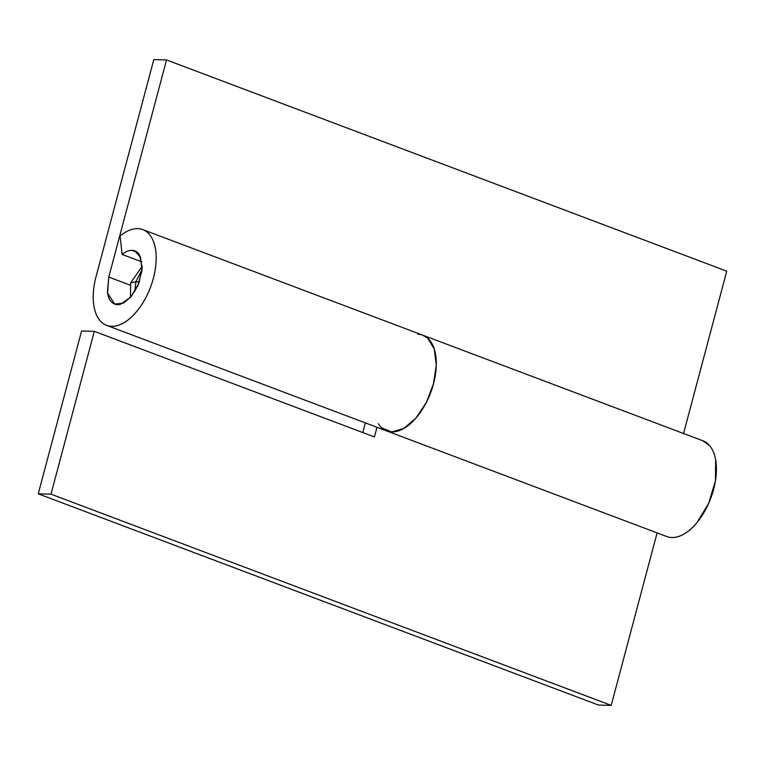 <?xml version="1.0" encoding="UTF-8"?>
<svg xmlns="http://www.w3.org/2000/svg" width="765" height="765" viewBox="0 0 765 765"><rect width="100%" height="100%" fill="white"/><g stroke="black" fill="none" stroke-linecap="round" stroke-linejoin="round"><path stroke-width="1.15" d="M667.558 536.81A51.169 27.569 -69.3 0 0 710.761 498.264A51.169 27.569 -69.3 0 0 703.494 441.023M417.805 334.238A51.169 27.569 110.7 0 1 423.418 335.433A51.169 27.569 110.7 0 1 431.986 388.878A51.169 27.569 110.7 0 1 391.804 431.938A51.169 27.569 110.7 0 1 387.042 431.068A51.169 27.569 110.7 0 1 378.34 423.743M362.763 432.55L365.335 422.892L362.763 432.55M598.469 705.053L38.25 493.836L81.578 331.006L38.25 493.836L598.469 705.053L611.206 705.387L50.997 494.171L38.25 493.836L50.997 494.171L611.206 705.387L657.106 532.889L611.206 705.387L598.469 705.053M377.002 427.291L374.429 436.949L94.325 331.341L50.997 494.171L94.325 331.341L81.578 331.006L94.325 331.341L374.429 436.949L377.002 427.291M668.897 537.173C673.162 538.13 677.78 537.317 682.724 534.745C687.678 532.172 692.44 528.108 697.02 522.562L708.753 503.207L715.438 480.783L715.658 460.033C714.596 453.798 712.502 448.902 709.375 445.345L702.327 440.573M387.1 431.087A51.169 27.569 -69.3 0 0 391.804 431.938L403.767 428.505L415.892 418.159L426.325 402.476L433.478 383.839L436.27 365.087L434.271 349.07L427.788 338.245L422.366 335.022L427.788 338.245L434.271 349.07L436.27 365.087L433.478 383.839L426.325 402.476L415.892 418.159L403.767 428.505L391.804 431.938L385.732 430.58M381.831 427.931L391.804 431.938A51.169 27.569 -69.3 0 0 431.881 389.194A51.169 27.569 -69.3 0 0 423.743 335.577M137.69 228.63A51.169 27.569 110.7 0 1 143.705 229.997A51.169 27.569 110.7 0 1 149.921 288.673A51.169 27.569 110.7 0 1 106.039 325.115A51.169 27.569 110.7 0 1 96.008 276.777L153.794 59.613L166.531 59.947L108.764 277.064L130.127 285.116L108.764 277.064L166.531 59.947L726.75 271.164L166.531 59.947L153.794 59.613L96.008 276.777C93.387 286.655 92.594 295.739 93.636 304.03C94.678 312.321 97.375 318.422 101.726 322.342C106.086 326.253 111.365 327.315 117.561 325.527C123.758 323.748 129.84 319.416 135.797 312.531C141.755 305.656 146.584 297.384 150.294 287.726C153.994 278.068 155.955 268.649 156.165 259.469C156.376 250.289 154.798 242.888 151.432 237.274C148.075 231.661 143.495 228.783 137.69 228.63A51.169 27.569 -69.3 0 0 120.086 236.003A51.169 27.569 110.7 0 1 137.69 228.63M141.831 261.859L122.132 254.439C125.527 251.656 128.788 250.289 131.915 250.337L137.193 252.326L131.915 250.337L134.726 250.882L140.54 257.136L141.965 270.733L137.681 286.12L130.853 296.963L123.28 303.16L114.664 304.078L107.559 293.091L108.764 277.064L107.435 292.211C108.008 296.82 109.51 300.215 111.929 302.395C114.348 304.566 117.275 305.168 120.717 304.174L130.853 296.963L138.914 283.184L142.175 267.482L139.555 255.147C137.681 252.029 135.137 250.423 131.915 250.337A28.429 15.319 110.7 0 0 122.132 254.439L120.086 236.003L122.132 254.439L141.831 261.859M683.556 433.497L726.75 271.164L683.422 433.994M130.452 297.422L130.624 282.887L135.902 281.702L142.07 269.567L135.902 281.702L134.726 291.656L135.902 281.702L139.373 281.931L135.902 281.702L130.624 282.887L142.185 266.297M666.86 536.571L106.641 325.355M702.959 440.812L143.82 230.007M134.726 250.882L135.319 251.102"/></g></svg>
